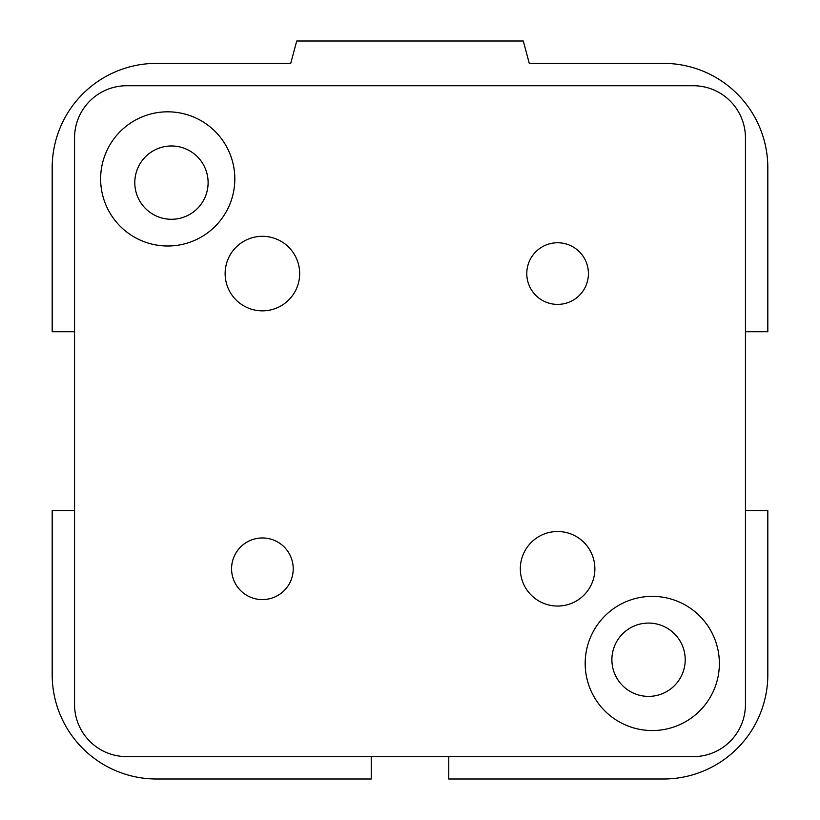 <?xml version="1.0" encoding="UTF-8"?>
<svg xmlns="http://www.w3.org/2000/svg" width="820" height="820" viewBox="0 0 820 820"><rect width="100%" height="100%" fill="white"/><g stroke="black" fill="none" stroke-linecap="round" stroke-linejoin="round"><path stroke-width="1.23" d="M611.894 659.731A36.654 36.654 0 0 1 666.875 627.987A36.654 36.654 0 0 1 666.875 691.475A36.654 36.654 0 0 1 611.894 659.731M134.798 182.635A36.654 36.654 0 0 1 189.779 150.89A36.654 36.654 0 0 1 189.779 214.379A36.654 36.654 0 0 1 134.798 182.635M745.452 510.634L767.817 510.634L767.817 674.634A104.365 104.365 0 0 1 663.452 779L448.765 779L448.765 756.634M74.548 331.731L52.183 331.731L52.183 167.731A104.365 104.365 0 0 1 156.548 63.365L290.731 63.365L296.717 41L523.283 41L529.269 63.365L663.452 63.365A104.365 104.365 0 0 1 767.817 167.731L767.817 331.731L745.452 331.731M371.234 756.634L371.234 779L156.548 779A104.365 104.365 0 0 1 52.183 674.634L52.183 510.634L74.548 510.634M231.578 568.783A30.822 30.822 0 0 1 262.4 537.961A30.822 30.822 0 0 1 293.222 568.783A30.822 30.822 0 0 1 262.4 599.594A30.822 30.822 0 0 1 231.578 568.783M526.778 273.583A30.822 30.822 0 0 1 557.6 242.761A30.822 30.822 0 0 1 588.422 273.583A30.822 30.822 0 0 1 557.6 304.394A30.822 30.822 0 0 1 526.778 273.583M520.331 568.783A37.269 37.269 0 0 1 557.6 531.514A37.269 37.269 0 0 1 594.869 568.783A37.269 37.269 0 0 1 557.6 606.052A37.269 37.269 0 0 1 520.331 568.783M225.131 273.583A37.269 37.269 0 0 1 262.4 236.314A37.269 37.269 0 0 1 299.669 273.583A37.269 37.269 0 0 1 262.4 310.852A37.269 37.269 0 0 1 225.131 273.583M585.183 663.452A67.086 67.086 0 0 1 652.269 596.365A67.086 67.086 0 0 1 719.365 663.452A67.086 67.086 0 0 1 652.269 730.548A67.086 67.086 0 0 1 585.183 663.452M100.635 178.914A67.086 67.086 0 0 1 167.731 111.817A67.086 67.086 0 0 1 234.817 178.914A67.086 67.086 0 0 1 167.731 246A67.086 67.086 0 0 1 100.635 178.914M126.731 85.731L693.269 85.731A52.183 52.183 0 0 1 745.452 137.914L745.452 704.452A52.183 52.183 0 0 1 693.269 756.634L126.731 756.634A52.183 52.183 0 0 1 74.548 704.452L74.548 137.914A52.183 52.183 0 0 1 126.731 85.731"/></g></svg>
